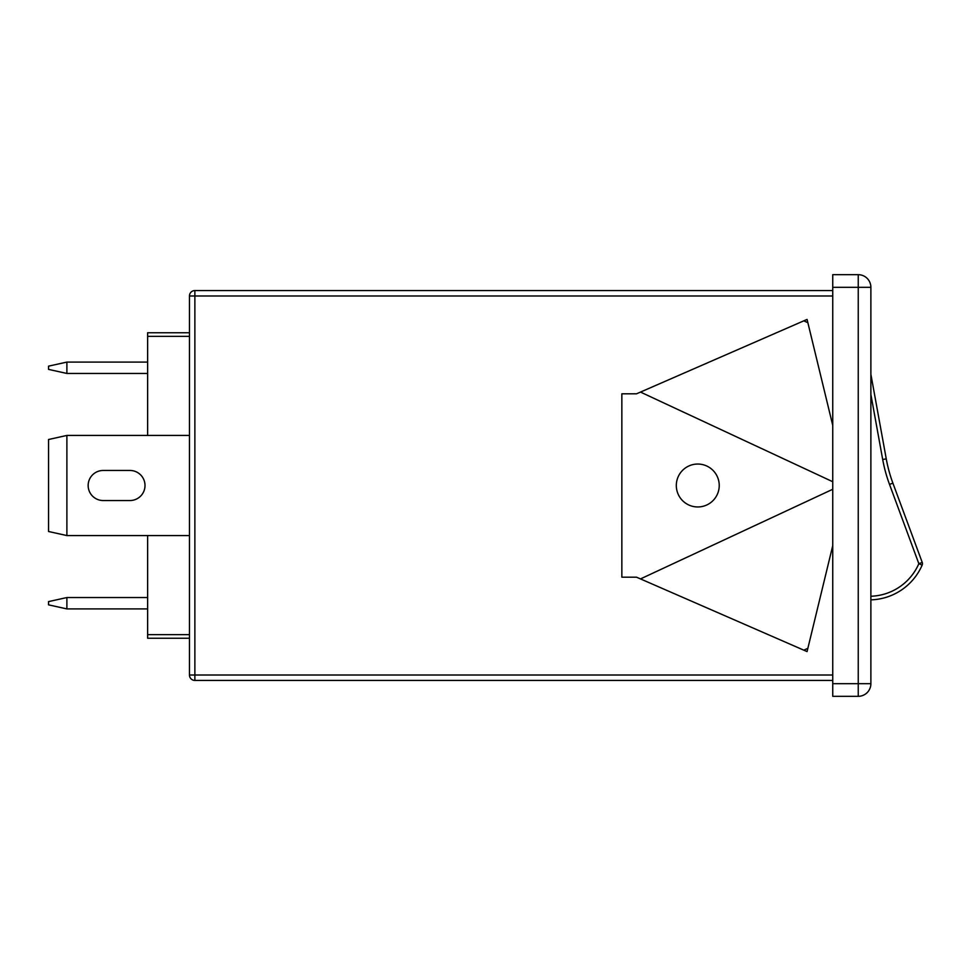 <?xml version="1.0" encoding="UTF-8"?>
<svg xmlns="http://www.w3.org/2000/svg" width="971" height="971" viewBox="0 0 971 971"><rect width="100%" height="100%" fill="white"/><g stroke="black" fill="none" stroke-linecap="round" stroke-linejoin="round"><path stroke-width="1.46" d="M88.155 485.5A15.038 15.038 0 0 0 103.193 500.538L129.968 500.538A15.038 15.038 0 0 0 145.007 485.5A15.038 15.038 0 0 0 129.968 470.462L103.193 470.462A15.038 15.038 0 0 0 88.155 485.5M719.232 485.5A21.459 21.459 0 0 0 697.773 464.041A21.459 21.459 0 0 0 676.314 485.5A21.459 21.459 0 0 0 697.773 506.959A21.459 21.459 0 0 0 719.232 485.5M870.878 374.296L886.256 458.87A144.388 144.388 0 0 0 892.895 483.145L922.232 562.427L918.845 563.678L922.147 565.11A57.762 57.762 0 0 1 870.878 599.86L870.878 596.243A54.145 54.145 0 0 0 918.845 563.678L889.509 484.395A148.005 148.005 0 0 1 882.7 459.514L870.878 394.481M922.232 562.427A3.605 3.605 0 0 1 922.147 565.11A57.762 57.762 0 0 1 870.878 599.86M832.742 481.725L640.496 392.078L636.527 393.813L621.853 393.813L621.853 577.187L636.527 577.187L807.071 651.59L807.872 648.276L803.818 650.169M807.872 322.724L807.071 319.41L803.818 320.831L807.872 322.724L832.742 425.371M640.496 392.078L803.818 320.831M832.742 545.629L807.872 648.276M832.742 680.428L194.868 680.428A5.413 5.413 0 0 1 189.454 675.015L189.454 295.985A5.413 5.413 0 0 1 194.868 290.572L832.742 290.572M832.742 287.319L832.742 274.684L858.243 274.684L858.243 287.319L870.878 287.319L870.878 683.681A12.635 12.635 0 0 1 858.243 696.316L832.742 696.316L832.742 683.681L858.243 683.681L858.243 287.319L832.742 287.319L832.742 683.681M870.878 287.319A12.635 12.635 0 0 0 858.243 274.684A12.635 12.635 0 0 1 870.878 287.319M189.454 638.25L147.641 638.25L147.641 535.567M147.641 435.433L147.641 332.75L189.454 332.75M66.89 597.541L66.89 608.914L48.55 604.848L48.55 601.607L66.89 597.541L147.641 597.541M66.89 608.914L147.641 608.914M66.89 362.086L48.55 366.152L48.55 369.393L66.89 373.459L66.89 362.086L147.641 362.086M66.89 373.459L147.641 373.459M66.89 535.567L48.55 531.501L48.55 439.499L66.89 435.433L66.89 535.567L189.454 535.567M66.89 435.433L189.454 435.433M832.742 489.275L640.496 578.922M832.742 295.985L194.868 295.985L194.868 675.015L832.742 675.015M194.868 680.428L194.868 675.015L189.454 675.015M189.454 295.985L194.868 295.985L194.868 290.572M858.243 696.316A12.635 12.635 0 0 0 870.878 683.681L858.243 683.681L858.243 696.316M882.7 459.514L886.256 458.87A144.388 144.388 0 0 0 892.895 483.145L889.509 484.395M147.641 634.646L189.454 634.646M147.641 336.354L189.454 336.354"/></g></svg>
